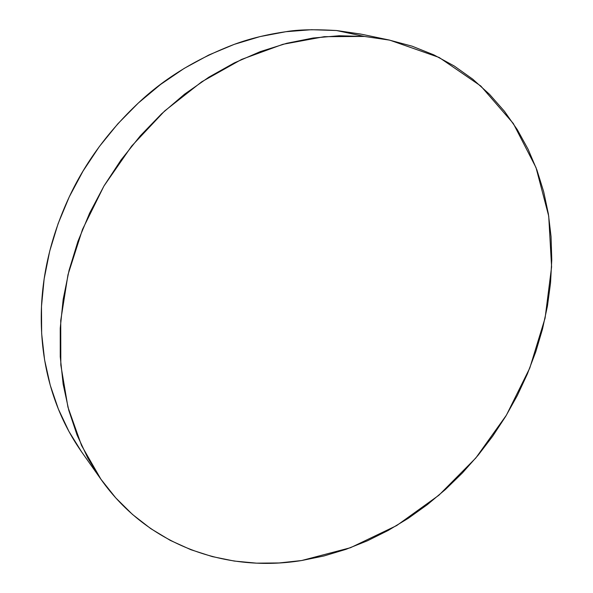 <?xml version="1.0" encoding="UTF-8"?>
<svg xmlns="http://www.w3.org/2000/svg" width="593" height="593" viewBox="0 0 593 593"><rect width="100%" height="100%" fill="white"/><g stroke="black" fill="none" stroke-linecap="round" stroke-linejoin="round"><path stroke-width="0.89" d="M389.72 40.139L361.663 34.253L336.527 30.525L364.406 36.44L336.527 30.525C314.423 29.227 297.545 29.62 285.908 31.711C266.798 34.468 249.586 38.686 234.265 44.356C196.342 58.833 164.372 78.38 138.362 102.997C108.378 131.209 85.348 162.497 69.27 196.854C52.377 233.16 43.119 269.682 41.488 306.433C39.968 343.088 45.609 377.318 58.396 409.126C64.578 424.395 72.405 438.776 81.871 452.259L101.018 479.389L81.582 445.573L67.936 407.132L60.82 365.029L60.738 320.435L67.98 274.729L82.501 229.409L103.945 186.032L131.646 146.1L164.632 110.987L201.724 81.804L241.61 59.411L282.898 44.305L324.245 36.684L364.406 36.44L389.764 40.154L439.168 57.477L480.797 86.007L513.316 123.492L536.02 167.611L548.718 216.111L551.594 266.909L545.086 318.122L529.786 368.053L506.422 415.144L475.823 457.989L438.902 495.222L396.717 525.546L350.485 547.717L301.629 560.533C227.186 572.668 148.08 546.175 101.025 479.396M301.629 560.533L279.125 562.957L256.599 563.157L234.242 561.06L212.257 556.59L190.864 549.704L170.28 540.386L150.733 528.615L132.476 514.435L115.746 497.883L100.788 479.055L87.831 458.085L77.105 435.136L68.818 410.415L63.147 384.175L60.249 356.697L60.234 328.314L63.169 299.369L69.085 270.252L77.935 241.351L89.647 213.072L104.079 185.802L121.046 159.94L140.304 135.834L161.578 113.819L184.564 94.168L208.929 77.134L234.309 62.902L260.364 51.591L286.738 43.289L313.082 38.019L339.07 35.758L364.406 36.44L388.823 39.953L412.061 46.165L433.928 54.912L454.223 65.993L472.814 79.225L489.581 94.383L504.428 111.262L517.289 129.637L528.126 149.303L536.924 170.035L543.662 191.643L548.369 213.925L551.06 236.696L551.772 259.764L550.541 282.972L547.428 306.144L542.484 329.13L535.775 351.782L527.362 373.953L517.318 395.509L505.718 416.316L492.642 436.248L478.173 455.165L462.392 472.962L445.402 489.507L427.294 504.68L408.169 518.371L388.148 530.461L367.349 540.823L345.904 549.363L323.941 555.967L301.629 560.533M360.729 34.06L336.527 30.525L311.495 29.709L285.908 31.711L260.053 36.588L234.265 44.356L208.862 54.986L184.186 68.395L160.577 84.458L138.362 102.997L117.851 123.789L99.335 146.567L83.064 171.036L69.27 196.854L58.107 223.665L49.716 251.113L44.164 278.821L41.488 306.433L41.651 333.585L44.601 359.944L50.235 385.22L58.396 409.126L68.929 431.43L81.634 451.925"/></g></svg>
